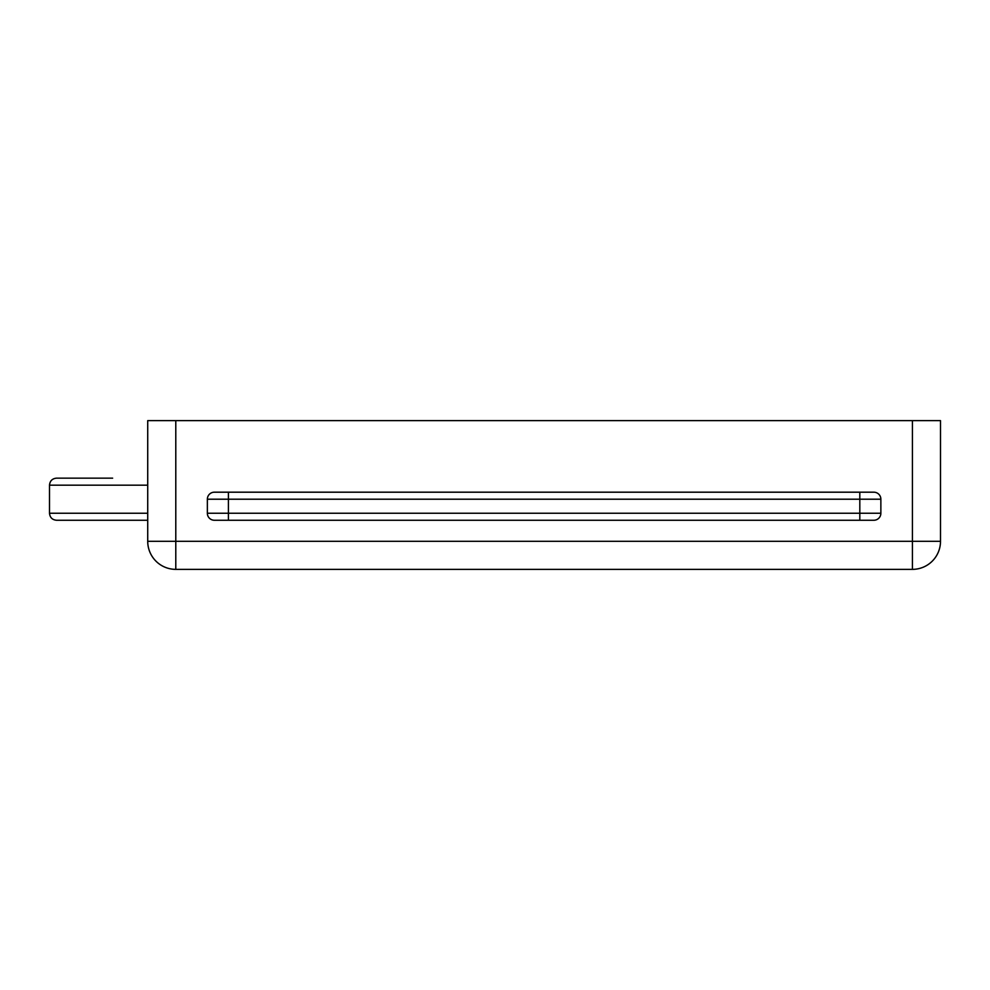 <?xml version="1.0" encoding="UTF-8"?>
<svg xmlns="http://www.w3.org/2000/svg" width="990" height="990" viewBox="0 0 990 990"><rect width="100%" height="100%" fill="white"/><g stroke="black" fill="none" stroke-linecap="round" stroke-linejoin="round"><path stroke-width="1.49" d="M912.434 420.639L912.434 541.307L940.5 541.307A28.067 28.067 0 0 1 912.434 569.361A28.067 28.067 0 0 0 940.5 541.307L940.5 420.639L147.72 420.639L147.72 541.307A28.067 28.067 0 0 0 175.787 569.361L175.787 420.639M880.865 499.207L880.865 513.241L228.405 513.241L228.405 499.207L859.815 499.207L859.815 520.257L214.372 520.257A7.017 7.017 0 0 1 207.356 513.241L207.356 499.207L228.405 499.207L228.405 492.191L873.848 492.191A7.017 7.017 0 0 1 880.865 499.207L859.815 499.207L859.815 492.191M859.815 520.257L873.848 520.257A7.017 7.017 0 0 0 880.865 513.241M228.405 492.191L214.372 492.191A7.017 7.017 0 0 0 207.356 499.207M912.434 569.361L175.787 569.361A28.067 28.067 0 0 1 147.72 541.307L912.434 541.307L912.434 569.361M147.72 485.174L49.5 485.174C49.921 480.917 52.26 478.578 56.517 478.158L112.637 478.158M147.72 520.257L56.517 520.257C52.26 519.837 49.921 517.498 49.5 513.241L147.72 513.241M207.356 513.241L228.405 513.241L228.405 520.257M49.5 485.174L49.5 513.241"/></g></svg>
